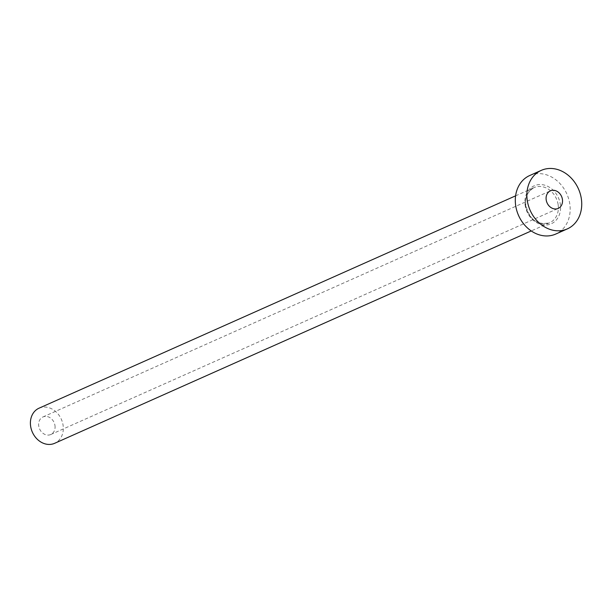<?xml version="1.0" encoding="UTF-8"?>
<svg xmlns="http://www.w3.org/2000/svg" width="612" height="612" viewBox="0 0 612 612"><rect width="100%" height="100%" fill="white"/><g stroke="black" fill="none" stroke-linecap="round" stroke-linejoin="round"><path stroke-width="0.46" stroke-dasharray="3.06 2.29" d="M54.981 425.6A9.608 7.925 -114 0 1 50.765 434.52A9.608 7.925 -114 0 1 38.724 425.891A9.608 7.925 -114 0 1 42.947 416.963A9.608 7.925 -114 0 1 54.981 425.6M39.03 408.189A19.217 15.858 -114 0 1 63.113 425.455A19.217 15.858 -114 0 1 54.675 443.295M529.701 175.529A32.031 26.431 -114 0 1 569.833 204.309A32.031 26.431 -114 0 1 555.773 234.044M525.127 205.104A20.823 17.182 66 0 0 545.544 225.048A20.823 17.182 66 0 0 560.347 204.477A20.823 17.182 66 0 0 539.929 184.533A20.823 17.182 66 0 0 525.127 205.104M558.167 204.867A19.217 15.858 -114 0 1 549.729 222.714A19.217 15.858 -114 0 1 525.654 205.448A19.217 15.858 -114 0 1 534.085 187.601A19.217 15.858 -114 0 1 558.167 204.867M50.765 434.52L558.221 208.409M515.602 195.84L534.085 187.601C527.513 191.594 524.775 197.469 525.884 205.25C528.187 214.98 533.786 226.333 549.729 222.714L531.247 230.946M42.947 416.963L550.395 190.86"/><path stroke-width="0.92" d="M546.179 199.78A9.608 7.925 66 0 0 558.221 208.409A9.608 7.925 66 0 0 562.436 199.489A9.608 7.925 66 0 0 550.395 190.86A9.608 7.925 66 0 0 546.179 199.78M531.247 230.946L54.675 443.295A19.217 15.858 -114 0 1 30.6 426.029A19.217 15.858 -114 0 1 39.03 408.189L515.602 195.84M567.347 228.888L555.773 234.044A32.031 26.431 -114 0 1 515.641 205.272A32.031 26.431 -114 0 1 529.701 175.529L541.268 170.373A32.031 26.431 -114 0 1 581.4 199.152A32.031 26.431 -114 0 1 567.347 228.888A32.031 26.431 -114 0 1 527.215 200.116A32.031 26.431 -114 0 1 541.268 170.373"/></g></svg>
